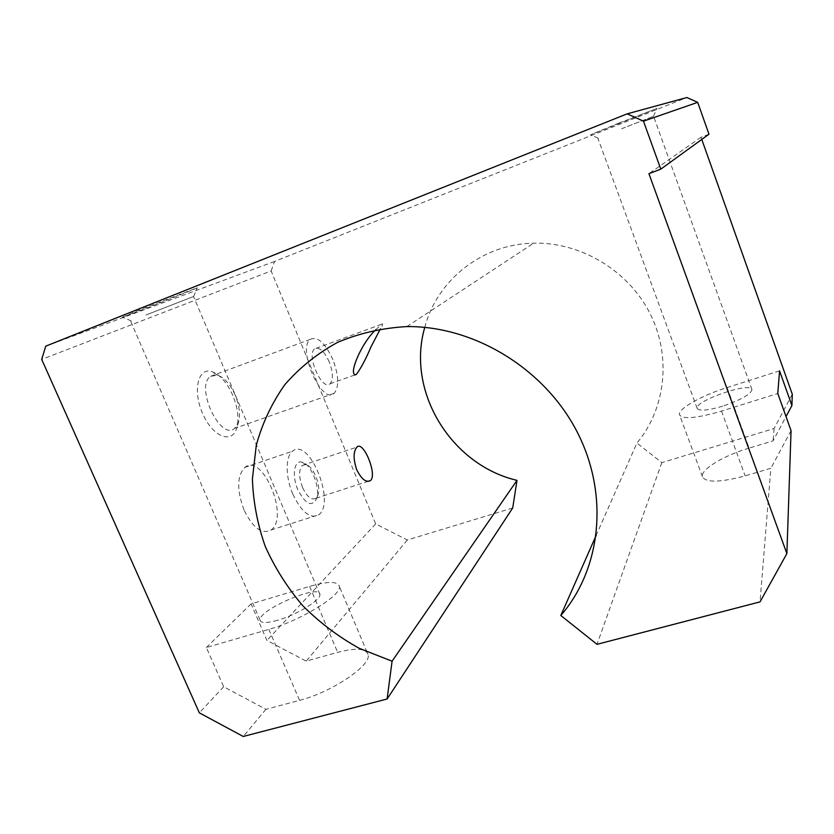<?xml version="1.0" encoding="UTF-8"?>
<svg xmlns="http://www.w3.org/2000/svg" width="834" height="834" viewBox="0 0 834 834"><rect width="100%" height="100%" fill="white"/><g stroke="black" fill="none" stroke-linecap="round" stroke-linejoin="round"><path stroke-width="0.63" stroke-dasharray="4.17 3.13" d="M232.842 395.504C226.921 382.306 219.769 374.299 211.388 371.484C197.522 367.304 192.404 392.199 203.319 415.071C213.931 438.131 233.197 444.115 237.065 427.008C239.056 417.844 237.648 407.346 232.842 395.504M268.861 629.368L299.562 700.351L265.931 709.317L223.679 686.757L206.352 647.497L268.861 629.368C301.022 620.444 341.794 595.132 339.375 586.458C337.874 581.152 327.96 581.131 309.612 586.396L251.097 603.899L266.922 640.439L306.193 661.112L337.655 652.376C356.003 647.549 366.178 648.362 368.159 654.805L339.375 586.458M223.679 686.757L199.336 712.841M512.712 507.969L407.346 539.994L375.696 523.929L271.133 270.935L41.7 359.402M375.696 523.929L266.922 640.439M251.097 603.899L206.352 647.497M243.987 509.949C236.679 489.933 236.971 475.755 244.862 467.405C262.814 452.643 289.732 517.664 270.998 530.017C261.907 534.657 252.9 527.964 243.987 509.949M779.561 370.849L727.102 387.539C701.519 395.545 677.656 408.941 679.481 414.686C682.462 419.565 696.473 418.366 721.514 411.099L777.788 393.502M727.102 387.539L749.088 448.098L773.076 440.884L786.035 416.583M749.088 448.098C723.537 455.614 700.153 469.74 702.457 476.767C705.866 482.844 720.096 482.542 745.137 475.86L770.856 468.291L760.035 601.867M722.692 406.168C707.586 410.578 699.08 411.318 697.172 408.389C694.117 401.039 750.798 381.461 751.955 389.561C750.902 394.284 741.145 399.82 722.692 406.168M375.863 329.68L381.524 324.28C383.369 323.185 382.983 324.718 380.377 328.867M424.767 327.376C436.912 280.339 481.969 243.966 533.645 243.194C580.589 241.975 628.106 270.331 649.894 313.23C671.714 356.149 665.761 408.66 636.915 443.052L596.216 535.272M329.294 362.029C324.217 351.083 319.339 346.694 314.637 348.862C305.922 354.919 322.278 391.688 330.076 383.755C333.402 379.689 333.141 372.444 329.294 362.029M302.523 487.442C298.718 476.996 298.676 469.636 302.408 465.362L305.89 464.642C313.146 465.81 321.121 485.305 318.14 494.489L315.919 498.263C311.53 500.525 307.058 496.928 302.523 487.442M332.933 359.746C325.135 342.847 317.577 336.05 310.269 339.365C296.737 348.706 322.174 405.689 334.142 393.314C339.271 386.986 338.875 375.8 332.933 359.746M235.198 395.18C230.257 384.151 224.315 377.479 217.372 375.164L210.575 376.332C194.687 386.423 220.364 441.353 234.677 428.395L238.743 421.462C240.4 413.841 239.222 405.084 235.198 395.18M621.591 128.749L653.575 116.291L621.591 128.749M618.62 123.182L590.576 134.754L657.036 108.41L618.62 123.182M277.451 620.308C266.442 623.342 260.646 623.248 260.052 620.027C258.613 609.664 320.402 583.352 319.891 594.465C321.194 599.823 296.664 614.939 277.451 620.308M145.908 315.002L193.603 296.518L145.908 315.002M139.685 309.831L122.4 317.16C131.313 314.241 196.501 288.658 197.293 287.782L139.685 309.831M791.059 430.667L770.856 468.291M271.133 270.935L274.574 261.459L686.882 97.526M274.574 261.459L45.755 346.162M299.562 700.351C331.744 692.251 371.37 665.324 368.159 654.805M708.983 134.201L701.008 137.276L701.769 139.434M792.3 394.242L774.077 428.52L661.831 462.641L636.915 443.052M265.931 709.317L243.247 736.474M407.346 539.994L306.193 661.112M661.831 462.641L597.008 644.328M774.077 428.52L773.076 440.884M701.008 137.276L648.925 173.67M292.755 493.968C285.301 476.798 285.384 456.261 292.578 451.184C309.174 436.766 336.123 502.777 318.734 514.787C310.269 519.248 301.606 512.316 292.755 493.968M297.821 489.725C291.629 475.682 294.225 459.722 301.981 462.151C310.79 463.61 320.381 487.056 316.774 498.169C312.083 507.499 305.776 504.685 297.821 489.725M721.514 411.099L745.137 475.86M309.612 586.396L337.655 652.376M702.457 476.767L679.481 414.686M406.867 326.584L533.645 243.194M381.524 324.28L314.637 348.862M354.586 375.039L330.076 383.755M315.919 498.263L367.95 481.395M302.408 465.362L356.952 447.097M310.269 339.365L210.575 376.332M334.142 393.314L234.677 428.395M217.372 375.164L211.388 371.484M238.743 421.462L237.065 427.008M751.955 389.561L653.575 116.291M697.172 408.389L597.874 138.308M653.418 116.385L657.036 108.41M598.197 138.215L590.576 134.754M319.891 594.465L193.53 296.508M260.052 620.027L130.646 321.226M193.603 296.518L197.293 287.782M131.397 320.965L122.4 317.16M270.998 530.017L318.734 514.787M244.862 467.405L292.578 451.184M305.89 464.642L301.981 462.151M318.14 494.489L316.774 498.169"/><path stroke-width="1.25" d="M424.767 327.376C406.054 391.48 451.1 464.986 516.997 480.363L392.074 661.195L387.122 698.996L243.247 736.474L199.336 712.841L41.7 359.402L45.755 346.162L627.199 113.831L643.462 121.159L660.809 169.146L648.925 173.67L786.879 553.599L760.035 601.867L597.008 644.328L560.802 615.492L596.216 535.272M627.199 113.831L686.882 97.526L697.704 102.353L643.462 121.159M786.035 416.583L791.914 405.553L779.561 370.849L777.788 393.502L791.059 430.667L786.879 553.599M380.377 328.867L370.953 346.934C366.001 358.766 361.143 367.919 356.368 374.403C347.298 377.458 360.632 343.514 375.863 329.68M392.074 661.195L359.266 648.331C338.479 636.811 319.662 622.612 302.815 605.755C287.386 587.636 274.866 567.839 265.233 546.374C257.477 524.294 253.192 501.787 252.4 478.852L256.299 445.168C262.283 423.359 271.769 403.218 284.759 384.755C299.604 367.638 317.222 353.512 337.603 342.357C359.266 333.214 382.358 327.96 406.867 326.584C474.108 325.896 544.143 368.43 576.742 431.147C609.435 493.864 601.45 568.663 560.802 615.492M356.671 469.657C353.168 458.919 353.262 451.392 356.952 447.097C363.416 440.143 377.573 474.994 370.473 480.582C366.105 482.865 361.497 479.227 356.671 469.657M697.704 102.353L708.983 134.201L660.809 169.146M701.769 139.434L792.3 394.242L791.914 405.553M516.997 480.363L512.712 507.969L387.122 698.996M356.368 374.403L354.586 375.039M367.95 481.395L370.473 480.582"/></g></svg>
